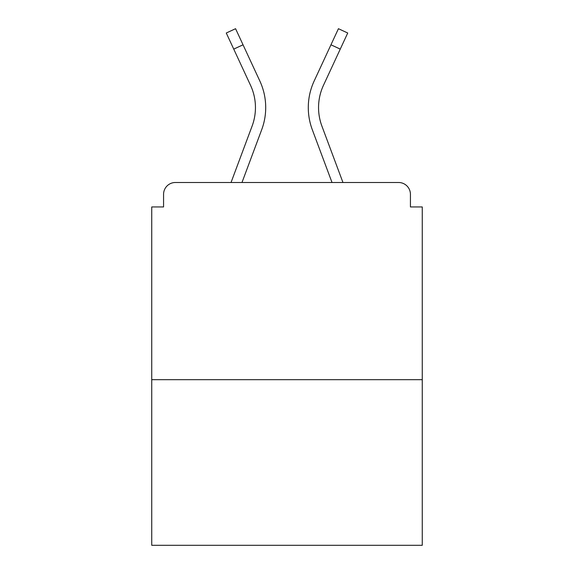 <?xml version="1.0" encoding="UTF-8"?>
<svg xmlns="http://www.w3.org/2000/svg" width="574" height="574" viewBox="0 0 574 574"><rect width="100%" height="100%" fill="white"/><g stroke="black" fill="none" stroke-linecap="round" stroke-linejoin="round"><path stroke-width="0.86" d="M410.432 206.949L410.432 194.328L410.432 206.949L422.263 206.949L422.263 545.3L151.737 545.3L151.737 206.949L163.568 206.949L163.568 194.328L163.568 206.949M422.263 379.672L151.737 379.672M410.432 194.328A11.832 11.832 0 0 0 398.6 182.496L175.4 182.496A11.832 11.832 0 0 0 163.568 194.328M398.6 182.496L348.518 182.496L398.6 182.496M225.482 182.496L175.4 182.496L225.482 182.496M261.722 129.638L241.984 182.496L261.722 129.638A63.097 63.097 0 0 0 259.843 81.013L243.039 44.801L233.74 49.113L226.271 33.012L235.57 28.7L243.039 44.801M252.115 126.05L231.042 182.496L252.115 126.05A52.844 52.844 0 0 0 255.452 107.568A52.844 52.844 0 0 1 252.115 126.05A52.844 52.844 0 0 0 255.452 107.568A52.844 52.844 0 0 1 252.115 126.05A52.844 52.844 0 0 0 255.452 107.568A52.844 52.844 0 0 1 252.115 126.05M318.548 107.568A52.844 52.844 0 0 0 321.885 126.05L342.958 182.496L321.885 126.05A52.844 52.844 0 0 1 318.548 107.568A52.844 52.844 0 0 0 321.885 126.05A52.844 52.844 0 0 1 318.548 107.568A52.844 52.844 0 0 0 321.885 126.05A52.844 52.844 0 0 1 318.548 107.568A52.844 52.844 0 0 0 321.885 126.05A52.844 52.844 0 0 1 318.548 107.568A52.844 52.844 0 0 0 321.885 126.05A52.844 52.844 0 0 1 318.548 107.568A52.844 52.844 0 0 0 321.885 126.05A52.844 52.844 0 0 1 318.548 107.568A52.844 52.844 0 0 0 321.885 126.05A52.844 52.844 0 0 1 318.548 107.568A52.844 52.844 0 0 0 321.885 126.05A52.844 52.844 0 0 1 323.456 85.332A52.844 52.844 0 0 0 318.548 107.568A52.844 52.844 0 0 1 323.456 85.332A52.844 52.844 0 0 0 318.548 107.568A52.844 52.844 0 0 1 323.456 85.332A52.844 52.844 0 0 0 318.548 107.568A52.844 52.844 0 0 1 323.456 85.332A52.844 52.844 0 0 0 318.548 107.568A52.844 52.844 0 0 1 323.456 85.332A52.844 52.844 0 0 0 318.548 107.568A52.844 52.844 0 0 1 323.456 85.332A52.844 52.844 0 0 0 318.548 107.568A52.844 52.844 0 0 1 323.456 85.332A52.844 52.844 0 0 0 318.548 107.568A52.844 52.844 0 0 1 323.456 85.332L340.26 49.113L330.961 44.801L338.43 28.7L347.729 33.012L340.26 49.113M312.278 129.638L332.016 182.496L312.278 129.638A63.097 63.097 0 0 1 314.157 81.013L330.961 44.801M250.544 85.332A52.844 52.844 0 0 1 255.452 107.568A52.844 52.844 0 0 0 250.544 85.332A52.844 52.844 0 0 1 255.452 107.568A52.844 52.844 0 0 0 250.544 85.332A52.844 52.844 0 0 1 255.452 107.568A52.844 52.844 0 0 0 250.544 85.332L233.74 49.113"/></g></svg>
